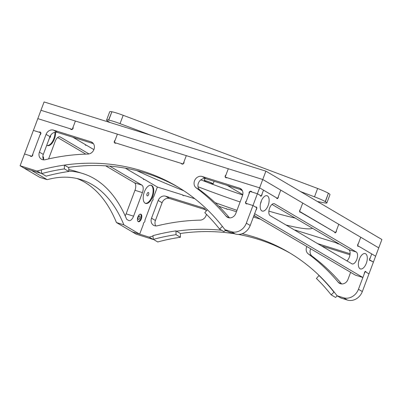<?xml version="1.0" encoding="UTF-8"?>
<svg xmlns="http://www.w3.org/2000/svg" width="402" height="402" viewBox="0 0 402 402"><rect width="100%" height="100%" fill="white"/><g stroke="black" fill="none" stroke-linecap="round" stroke-linejoin="round"><path stroke-width="0.6" d="M206.608 181.026A4.744 0.472 -159.4 0 0 204.226 180.568A4.744 0.472 -159.4 0 0 208.502 182.684A4.744 0.472 -159.4 0 0 213.11 183.91A4.744 0.472 -159.4 0 0 206.608 181.026M242.391 190.729L240.235 189.458M227.135 185.367L242.798 194.598M242.702 195A113.841 11.377 20.6 0 1 200.829 179.865M240.12 201.97A113.841 11.377 20.6 0 1 198.035 186.754A113.841 11.377 20.6 0 0 240.12 201.97M295.189 218.07A113.841 11.377 20.6 0 1 268.873 211.12A113.841 11.377 20.6 0 0 295.189 218.07M71.707 129.575L70.405 128.806L37.813 118.635L72.265 129.384L75.4 121.037L40.949 110.289L44.089 101.937L265.888 171.141L381.9 239.517L378.759 247.863L262.747 179.493L40.949 110.289L24.527 153.981L31.969 156.303L40.823 132.74L33.386 130.419L38.969 132.157A1.583 1.367 -59.5 0 1 40.044 134.821L32.753 154.217A1.583 1.367 -59.5 0 1 30.115 155.72L31.411 156.489M265.888 171.141L262.747 179.493L228.296 168.745L225.16 177.091L226.462 177.86M184.322 195.498L194.794 198.714M114.258 142.489L183.161 163.986L186.302 155.639L117.399 134.142L114.258 142.489L115.56 143.258M276.702 198.171L277.631 198.462L280.767 190.111L262.747 179.493L259.612 187.84L225.16 177.091M299.641 211.688L334.665 232.075A1.583 0.779 -72.7 0 0 335.072 232.828A1.583 0.779 -72.7 0 0 336.007 232.185A1.583 0.779 -72.7 0 0 336.419 230.562L338.775 224.296L302.736 203.06L299.596 211.407L335.635 232.647L338.775 224.296L360.74 237.245L357.604 245.592L375.624 256.215L362.338 291.556L358.448 289.264A12.648 10.924 120.5 0 1 343.519 297.766L337.027 295.741L340.921 298.038L347.413 300.063A12.648 10.924 -59.5 0 0 362.338 291.556M378.759 247.863L360.74 237.245L358.388 243.511A1.583 0.779 -72.7 0 0 357.619 245.114A1.583 0.779 -72.7 0 0 358.011 246.346A1.583 0.779 -72.7 0 0 358.574 246.165L371.729 253.918L369.518 259.813L371.729 253.918L375.624 256.215L378.759 247.863M295.219 230.1L335.424 242.592L338.584 243.939M72.878 137.238L85.239 144.524M125.394 168.187L143.248 178.709M218.758 206.191L227.683 209.336M334.71 232.356L335.635 232.647M277.631 198.462L259.612 187.84L252.969 205.512L255.888 207.236A1.583 0.779 -72.7 0 1 256.451 207.05A1.583 0.779 -72.7 0 1 256.843 208.286A1.583 0.779 -72.7 0 1 256.074 209.889L254.647 213.698L362.875 277.481L364.307 273.672A1.583 0.779 -72.7 0 1 364.72 272.053A1.583 0.779 -72.7 0 1 365.654 271.41A1.583 0.779 -72.7 0 1 366.061 272.164L368.981 273.883L365.091 271.591L358.448 289.264M255.818 216.452A113.841 11.377 20.6 0 1 253.843 215.829M236.984 210.316A113.841 11.377 20.6 0 1 215.065 202.633M183.91 190.814A113.841 11.377 20.6 0 1 136.876 170.649M312.5 228.271A113.841 11.377 20.6 0 1 286.083 225.03M47.205 179.669L31.431 170.378L23.989 168.056L39.763 177.347L47.205 179.669A215.035 106.213 -72.7 0 1 80.963 179.599A215.035 106.213 -72.7 0 1 123.891 224.864L116.449 222.542L132.223 231.838L139.665 234.16L143.308 224.462A1.583 0.779 -72.7 0 1 144.298 222.241M116.449 222.542A215.035 106.213 107.3 0 0 77.199 178.578M68.777 169.624A221.361 109.339 -72.7 0 1 75.405 171.242L82.842 173.563A221.361 109.339 107.3 0 0 68.787 171.126M125.173 215.824A6.326 3.126 107.3 0 0 126.127 213.854L134.982 190.292A6.326 3.126 107.3 0 0 134.454 182.784L105.691 165.835M85.822 154.127L57.642 137.519M153.051 199.266A1.583 0.779 -72.7 0 1 153.73 196.734L157.378 187.036L144.217 179.282A1.583 0.779 -72.7 0 1 143.655 179.463A1.583 0.779 -72.7 0 1 143.243 178.604M143.293 178.99L144.217 179.282M85.284 144.805L86.214 145.097A1.583 0.779 -72.7 0 1 85.646 145.278A1.583 0.779 -72.7 0 1 85.234 144.418M93.892 149.624L86.214 145.097M47.17 145.459A9.487 4.688 107.3 0 0 52.491 141.489A9.487 4.688 107.3 0 0 54.958 132.283M46.758 145.212A9.487 4.688 107.3 0 0 47.476 145.579A9.487 4.688 107.3 0 0 53.039 141.826A9.487 4.688 107.3 0 0 55.576 132.208M50.642 135.318A1.779 0.879 -72.7 0 1 49.461 138.012M139.665 234.16L123.891 224.864M43.552 159.659A3.955 1.955 107.3 0 0 42.863 156.423M141.328 218.954A3.955 1.955 -72.7 0 1 138.434 221.713A3.955 1.955 -72.7 0 1 137.75 217.361A3.955 1.955 -72.7 0 1 140.79 214.165A3.955 1.955 -72.7 0 1 141.328 218.954M152.589 196.804A9.487 4.688 -72.7 0 1 145.645 203.437A9.487 4.688 -72.7 0 1 143.996 192.985A9.487 4.688 -72.7 0 1 151.293 185.322A9.487 4.688 -72.7 0 1 152.589 196.804M109.691 166.126L141.891 185.106A6.326 3.126 -72.7 0 1 142.424 192.613L133.57 216.175A6.326 3.126 -72.7 0 1 128.936 220.597A6.326 3.126 -72.7 0 1 128.605 220.452L126.69 219.321A221.361 109.339 107.3 0 0 82.842 173.563M48.592 158.926L55.24 141.233A6.326 3.126 -72.7 0 1 59.873 136.816A6.326 3.126 -72.7 0 1 60.199 136.961L89.008 153.941M43.019 158.287A3.955 1.955 107.3 0 0 42.858 157.157M140.459 214.125A3.955 1.955 -72.7 0 1 140.7 218.758A3.955 1.955 -72.7 0 1 138.137 221.562M139.755 218.201A1.779 0.879 107.3 0 0 139.514 216.045A1.779 0.879 107.3 0 0 138.213 217.291A1.779 0.879 107.3 0 0 138.454 219.442A1.779 0.879 107.3 0 0 139.755 218.201M150.971 185.247A9.487 4.688 -72.7 0 1 151.956 196.608A9.487 4.688 -72.7 0 1 145.333 203.317M148.609 194.638A1.779 0.879 107.3 0 0 148.368 192.483A1.779 0.879 107.3 0 0 147.067 193.729A1.779 0.879 107.3 0 0 147.308 195.88A1.779 0.879 107.3 0 0 148.609 194.638M300.565 211.98A1.583 0.779 -72.7 0 1 300.003 212.161A1.583 0.779 -72.7 0 1 299.616 210.929A1.583 0.779 -72.7 0 1 300.379 209.326L302.736 203.06L280.767 190.111L278.41 196.377A1.583 0.779 -72.7 0 1 278.003 198A1.583 0.779 -72.7 0 1 277.063 198.643A1.583 0.779 -72.7 0 1 276.656 197.89L263.501 190.136L262.069 193.945A1.583 0.779 -72.7 0 1 261.657 195.563A1.583 0.779 -72.7 0 1 260.722 196.206A1.583 0.779 -72.7 0 1 260.315 195.452L257.396 193.734L249.954 191.412L245.527 203.191L252.969 205.512L246.325 223.185L250.215 225.477A12.648 10.924 120.5 0 1 235.291 233.984L228.798 231.959L224.904 229.663A218.201 188.468 -59.5 0 0 176.468 186.151A218.201 188.468 -59.5 0 0 37.09 171.061L40.984 173.357A218.201 188.468 120.5 0 1 41.672 173.156M369.564 260.094L373.408 262.104L369.518 259.813A1.583 0.779 -72.7 0 1 370.302 257.727M370.488 260.38A1.583 0.779 -72.7 0 1 369.925 260.566A1.583 0.779 -72.7 0 1 369.518 259.813M261.169 201.352A8.03 3.97 -72.7 0 1 267.049 195.739A8.03 3.97 -72.7 0 1 268.446 204.593A8.03 3.97 -72.7 0 1 262.265 211.075A8.03 3.97 -72.7 0 1 261.169 201.352M359.338 259.21A8.03 3.97 -72.7 0 1 365.217 253.597A8.03 3.97 -72.7 0 1 366.614 262.446A8.03 3.97 -72.7 0 1 360.433 268.928A8.03 3.97 -72.7 0 1 359.338 259.21M356.293 252.014A6.326 3.126 -72.7 0 1 356.886 259.205A6.326 3.126 -72.7 0 1 352.152 263.918A6.326 3.126 -72.7 0 1 351.861 263.792L270.089 215.603A6.326 3.126 -72.7 0 1 269.491 208.412A6.326 3.126 -72.7 0 1 274.224 203.698A6.326 3.126 -72.7 0 1 274.516 203.819L356.293 252.014L348.851 249.692L271.998 204.402M254.009 215.387L355.433 275.159L362.875 277.481M246.828 203.96L245.527 203.191M260.491 203.688A8.03 3.97 107.3 0 0 261.385 200.809M358.654 261.541A8.03 3.97 107.3 0 0 359.554 258.662M346.941 260.893A6.326 3.126 107.3 0 0 349.966 254.873A6.326 3.126 107.3 0 0 348.851 249.692M357.649 245.878L358.574 246.165M273.923 203.638L274.516 203.819M64.395 168.895L64.37 165.106A218.201 188.468 -59.5 0 0 41.28 169.88L41.723 173.584L46.114 176.171A214.246 185.051 -59.5 0 1 68.792 171.483L64.395 168.895A214.246 185.051 -59.5 0 0 41.723 173.584M64.37 165.106L68.767 167.694L68.792 171.483M219.552 229.07A214.246 185.051 120.5 0 0 204.794 212.698L207.357 209.723A218.201 188.468 120.5 0 1 222.391 226.391L219.552 229.07L223.944 231.658L225.617 230.085M319.479 275.802L318.977 275.506L316.414 278.48A214.246 185.051 120.5 0 1 331.173 294.852L334.012 292.174A218.201 188.468 -59.5 0 0 318.977 275.506M334.514 292.47L334.012 292.174M331.173 294.852L335.564 297.44L337.238 295.867M152.901 235.662A218.201 188.468 120.5 0 1 175.996 230.889L176.016 234.678A214.246 185.051 -59.5 0 0 153.343 239.366L152.901 235.662M176.016 234.678L180.413 237.265L180.387 233.477L175.996 230.889M180.413 237.265A214.246 185.051 -59.5 0 0 157.735 241.954L153.343 239.366A218.201 188.468 -59.5 0 0 153.107 239.436L149.212 237.14L132.223 231.838L136.112 234.135L153.107 239.436M338.931 243.848A1.583 1.367 120.5 0 1 337.283 243.17M295.284 230.065A1.583 1.367 120.5 0 1 294.897 230.22M226.381 208.568A1.583 1.367 120.5 0 0 228.241 209.146L236.456 211.713M253.406 217L260.506 219.216M184.387 195.462A1.583 1.367 120.5 0 1 182.528 194.885L183.83 195.653M157.378 187.036L182.528 194.885M152.946 198.819A1.583 1.367 120.5 0 1 152.167 200.899L144.876 220.296A1.583 1.367 120.5 0 1 144.092 222.381M149.212 237.14A218.201 188.468 120.5 0 1 152.951 236.085M176.493 231.185A218.201 188.468 120.5 0 1 221.577 230.261M225.004 230.663A218.201 188.468 120.5 0 1 227.06 230.934M242.145 233.718A218.201 188.468 120.5 0 1 288.591 252.23A218.201 188.468 120.5 0 1 337.027 295.741M206.422 214.301A6.482 5.603 120.5 0 1 200.055 220.145A227.688 196.658 -59.5 0 0 157.348 225.793A6.326 5.462 120.5 0 1 153.564 225.286A6.326 5.462 120.5 0 1 151.529 218.201L158.197 200.457A6.326 5.462 120.5 0 1 165.659 196.201L202.96 207.839A6.482 5.603 120.5 0 1 203.985 208.291A6.482 5.603 120.5 0 1 206.201 211.065M350.634 272.33L347.946 279.485A6.326 5.462 120.5 0 1 339.484 283.299A6.326 5.462 120.5 0 1 338.238 282.239A227.688 196.658 -59.5 0 0 308.294 253.918A6.482 5.603 120.5 0 1 306.806 246.501M317.63 243.622L350.097 253.752M290.53 253.391A218.201 188.468 -59.5 0 0 238.411 234.431M234.632 233.778A218.201 188.468 -59.5 0 0 180.387 233.477M310.696 248.793A6.482 5.603 -59.5 0 0 312.183 256.215A227.688 196.658 120.5 0 1 341.645 283.953M349.976 254.793L321.52 245.913M205.517 209.718L169.554 198.498A6.326 5.462 -59.5 0 0 162.091 202.749L155.418 220.492A6.326 5.462 -59.5 0 0 155.8 225.944M182.608 164.177L181.307 163.408A1.583 1.367 -59.5 0 0 183.945 161.905L186.302 155.639L228.296 168.745L225.939 175.011A1.583 1.367 -59.5 0 0 227.014 177.669L259.612 187.84L263.501 190.136L261.285 196.025L257.396 193.734L251.813 191.99A1.583 1.367 -59.5 0 0 249.17 193.493L246.31 201.111A1.583 1.367 -59.5 0 0 247.381 203.769L252.969 205.512L256.858 207.804L250.215 225.477M68.265 167.398A218.201 188.468 120.5 0 1 178.408 187.312M40.984 173.357L23.989 168.056L20.1 165.76L37.09 171.061M260.36 195.734L261.285 196.025M43.677 159.865A6.326 5.462 120.5 0 1 43.295 154.413L49.969 136.67A6.326 5.462 120.5 0 1 57.431 132.419L93.395 143.64M229.522 217.874A227.688 196.658 -59.5 0 0 200.06 190.136A6.482 5.603 120.5 0 1 198.779 182.292A6.482 5.603 120.5 0 1 206.05 178.789L241.974 190M70.405 128.806A1.583 1.367 -59.5 0 0 73.048 127.303L75.4 121.037L117.399 134.142L115.042 140.409A1.583 1.367 -59.5 0 0 116.118 143.067L181.307 163.408M20.1 165.76L24.527 153.981L30.115 155.72M224.904 229.663L231.396 231.688A12.648 10.924 -59.5 0 0 246.325 223.185M196.171 187.84A227.688 196.658 120.5 0 1 226.115 216.16A6.326 5.462 -59.5 0 0 227.361 217.221A6.326 5.462 -59.5 0 0 235.823 213.407L242.491 195.663A6.326 5.462 -59.5 0 0 240.451 188.578A6.326 5.462 -59.5 0 0 239.456 188.136L202.156 176.498A6.482 5.603 -59.5 0 0 194.89 180.001A6.482 5.603 -59.5 0 0 196.171 187.84L200.06 190.136M46.074 134.379L39.406 152.122A6.326 5.462 -59.5 0 0 41.441 159.207A6.326 5.462 -59.5 0 0 45.225 159.715A227.688 196.658 120.5 0 1 87.932 154.066A6.482 5.603 -59.5 0 0 94.048 149.207A6.482 5.603 -59.5 0 0 91.862 142.213A6.482 5.603 -59.5 0 0 90.837 141.76L53.536 130.122A6.326 5.462 -59.5 0 0 46.074 134.379L49.969 136.67M111.706 111.731A13.598 1.357 -159.4 0 0 109.736 111.721L106.595 120.072A13.598 1.357 20.6 0 1 108.57 120.082L111.892 111.766L108.751 120.118A13.598 1.357 20.6 0 1 120.037 123.64L123.178 115.289A13.598 1.357 -159.4 0 0 111.892 111.766M317.63 188.473L314.495 196.819A13.598 1.357 20.6 0 1 325.248 201.593L328.389 193.246A13.598 1.357 -159.4 0 0 317.63 188.473L123.178 115.289M328.389 193.246L325.409 201.688A13.598 1.357 20.6 0 1 326.851 202.95A13.598 1.357 20.6 0 1 324.876 202.94L317.404 201.508M326.851 202.95L329.987 194.603A13.598 1.357 -159.4 0 0 328.545 193.337M110.047 122.52L108.037 121.334A13.598 1.357 20.6 0 1 106.595 120.072M314.495 196.819L300.555 191.573M151.087 135.323L120.037 123.64M133.57 216.175L126.127 213.854M142.424 192.613L134.982 190.292M141.891 185.106L134.454 182.784M60.199 136.961L59.516 136.75M343.519 297.766L347.413 300.063M341.012 283.872L338.238 282.239M312.183 256.215L308.294 253.918M155.418 220.492L151.529 218.201M162.091 202.749L158.197 200.457M169.554 198.498L165.659 196.201M204.874 208.97L202.96 207.839M235.291 233.984L231.396 231.688M226.115 216.16L228.889 217.794M202.156 176.498L206.05 178.789M239.456 188.136L241.321 189.236M39.406 152.122L43.295 154.413M53.536 130.122L57.431 132.419M90.837 141.76L92.751 142.891M204.975 178.578L204.226 180.568M214.09 181.297L213.11 183.91"/></g></svg>
